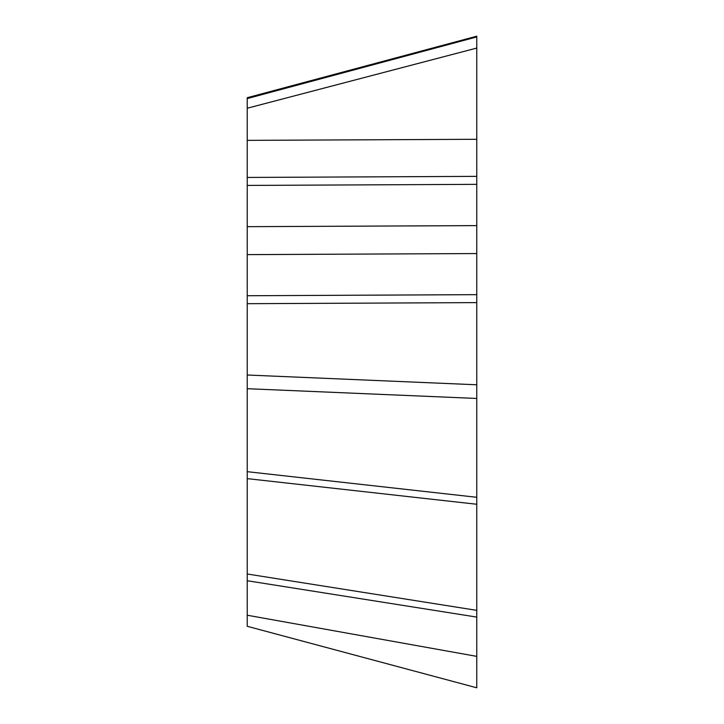 <?xml version="1.0" encoding="UTF-8"?>
<svg xmlns="http://www.w3.org/2000/svg" width="724" height="724" viewBox="0 0 724 724"><rect width="100%" height="100%" fill="white"/><g stroke="black" fill="none" stroke-linecap="round" stroke-linejoin="round"><path stroke-width="1.09" d="M247.228 97.713L476.772 36.2L476.772 225.607L476.772 36.2L476.772 36.933L476.772 36.2L247.228 97.713L247.228 626.287L476.772 687.8L476.772 225.607L476.772 675.89M247.228 303.691L476.772 302.614L476.772 294.659L247.228 295.736L247.228 254.622L476.772 253.554M476.772 225.607L247.228 226.675L247.228 193.715M247.228 580.739L476.772 617.092L476.772 610.35L247.228 573.996M247.228 478.627L476.772 504.257L476.772 497.298L247.228 471.677M247.228 98.582L476.772 36.933M247.228 375.014L476.772 384.788L476.772 398.462L247.228 388.697M247.228 177.443L476.772 176.366L476.772 184.349L247.228 185.425M247.228 615.228L476.772 656.378M247.228 108.229L476.772 48.065M476.772 139.289L247.228 140.365"/></g></svg>

